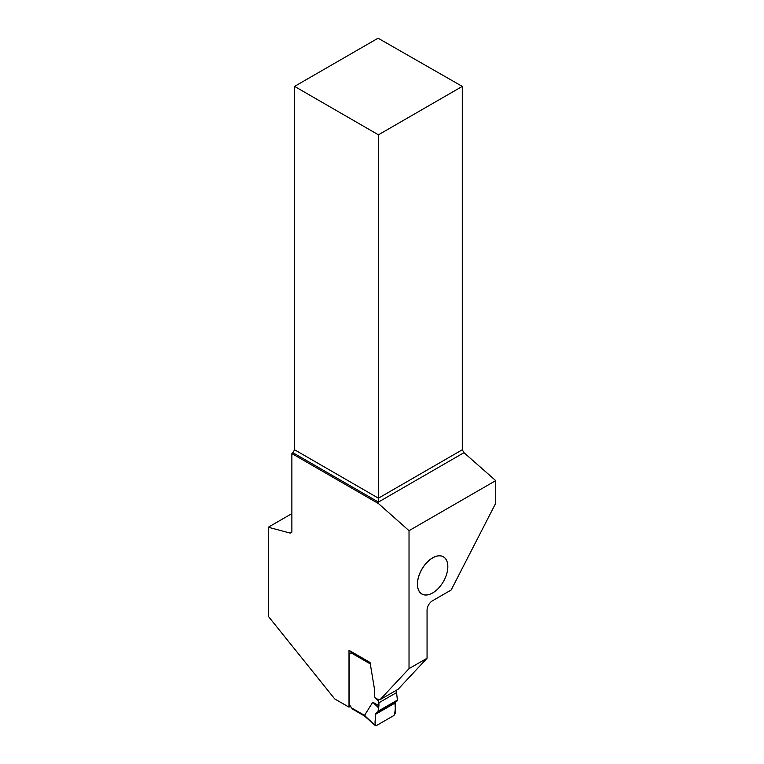<?xml version="1.0" encoding="UTF-8"?>
<svg xmlns="http://www.w3.org/2000/svg" width="764" height="764" viewBox="0 0 764 764"><rect width="100%" height="100%" fill="white"/><g stroke="black" fill="none" stroke-linecap="round" stroke-linejoin="round"><path stroke-width="1.15" d="M395.819 690.589A2.387 1.375 60 0 1 396.545 692.604L397.395 700.072L396.908 701.151L376.069 713.184L395.265 702.106L395.255 713.146L393.976 715.457L376.365 725.628L375.363 725.647L364.428 715.944L352.5 709.068M352.414 709.021L349.215 704.341L349.215 653.898L352.204 652.169M396.545 692.604L378.925 702.775L378.925 705.755L372.775 702.202L364.495 715.4L375.363 725.647M378.925 702.775A2.387 1.375 -120 0 0 377.817 700.311L379.202 699.509M376.423 698.917L377.817 700.311M365.125 715.734L364.495 715.4L365.125 715.734M378.925 705.755L378.075 711.217L397.395 700.072M394.787 703.186L375.563 714.283C376.079 717.721 373.615 724.855 376.365 725.628L393.976 715.457C395.36 711.408 395.628 707.321 394.787 703.186L375.563 714.283L375.086 724.797M372.775 702.202L378.247 707.521M396.908 701.151L377.569 712.315L378.075 711.217M375.563 714.283L376.069 713.184L395.265 702.106M409.026 668.643L427.057 658.234L427.057 610.14A7.63 4.403 120 0 1 432.453 600.8L451.161 589.999L495.721 503.247L495.721 480.632L409.026 530.684L409.026 668.643L380.052 699.69L375.878 698.707A2.932 1.69 60 0 1 374.513 695.67L374.513 689.52A1.671 0.965 -120 0 0 374.494 689.214L370.043 662.464L349.005 650.317L349.005 707.149L350.38 706.356M417.411 584.173A21.507 12.415 120 0 0 432.615 592.959A21.507 12.415 120 0 0 432.634 592.95L432.653 592.94A21.449 12.386 -60 0 1 417.488 584.173A21.449 12.386 -60 0 1 432.653 557.901A21.449 12.386 -60 0 1 447.828 566.659A21.507 12.415 120 0 0 447.828 566.621A21.507 12.415 120 0 0 432.615 557.835A21.507 12.415 120 0 0 417.411 584.173M291.877 513.609L268.279 527.227L268.279 616.271L334.699 698.898L349.005 707.149M268.279 527.227L290.196 533.1L291.877 532.126L291.877 453.587L378.428 503.552L409.026 530.684M427.057 658.234L398.092 689.281L380.052 699.69M462.287 86.399L378.065 38.2L294.579 86.399L378.428 134.817L462.287 86.399L462.287 449.767L463.977 452.68L495.721 480.632M378.428 503.552L378.428 502.072L463.977 452.68M291.877 453.587L292.889 452.689L378.428 502.072L378.428 498.185L462.287 449.767M292.889 452.689L294.579 449.767L378.428 498.185L378.428 134.817M294.579 86.399L294.579 449.767M447.828 566.621L447.828 566.659A21.449 12.386 -60 0 1 432.653 592.94M370.282 663.916L351.068 652.828M351.125 707.645L364.504 715.381"/></g></svg>
